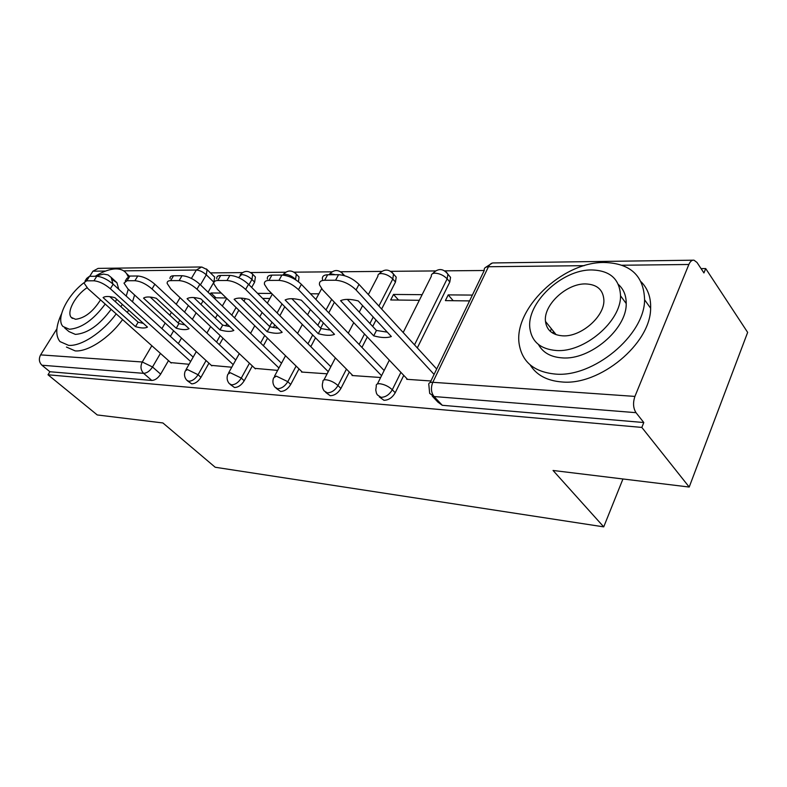<?xml version="1.0" encoding="UTF-8"?>
<svg xmlns="http://www.w3.org/2000/svg" width="787" height="787" viewBox="0 0 787 787"><rect width="100%" height="100%" fill="white"/><g stroke="black" fill="none" stroke-linecap="round" stroke-linejoin="round"><path stroke-width="1.18" d="M379.304 396.884L383.977 400.308C388.581 400.18 392.32 397.661 395.212 392.752L392.3 389.752C389.408 394.671 385.65 397.199 381.046 397.327L377.317 394.858L376.432 393.175L375.753 390.037L376.304 386.191C375.871 384.43 377.022 383.603 379.767 383.731C384.459 384.381 388.63 386.397 392.3 389.752L400.898 372.369M325.661 392.388L330.235 395.713C334.505 395.576 338.066 393.156 340.909 388.444L337.987 385.551C335.134 390.273 331.573 392.703 327.303 392.841L324.126 390.893C322.217 388.148 321.814 385.138 322.936 381.872C322.611 380.357 323.634 379.659 325.995 379.767C330.353 380.387 334.347 382.315 337.987 385.551L346.447 369.113M276.099 388.257L280.565 391.464C284.54 391.326 287.924 388.994 290.718 384.459L287.806 381.675C284.992 386.201 281.608 388.542 277.634 388.689L274.909 387.135C272.804 384.361 272.361 381.282 273.591 377.917L276.316 376.107L287.806 381.675L296.119 366.073M230.178 384.43L234.516 387.519C238.215 387.381 241.442 385.128 244.206 380.77L241.294 378.075C238.53 382.433 235.293 384.695 231.594 384.843L229.253 383.584C226.981 380.81 226.518 377.701 227.837 374.268L230.257 372.713L241.294 378.075L249.449 363.23M187.493 380.878L191.703 383.859C195.166 383.712 198.245 381.538 200.96 377.337L198.068 374.73C195.343 378.931 192.254 381.115 188.801 381.262L186.765 380.229C184.384 377.475 183.892 374.366 185.289 370.903L187.454 369.565L198.068 374.73L206.076 360.564M551.293 328.661L550.408 331.445M689.205 487.045L553.054 470.469L603.727 526.867L215.205 467.252L162.899 422.953L97.263 414.956L48.007 374.779L641.828 427.42L689.205 487.045L747.65 332.389L705.703 268.574L701.069 268.613M484.231 270.502L444.842 270.846M435.378 270.935L390.805 271.318M381.665 271.397L340.712 271.761M331.868 271.83L294.151 272.164M285.573 272.233L250.758 272.538M242.416 272.617L210.434 272.892M705.703 268.574L703.932 272.951L697.007 262.474L693.977 260.172C691.911 259.956 690.209 261.392 688.861 264.491L634.922 396.412C632.807 402.747 633.171 408.168 636.014 412.673L434.06 396.54L429.672 393.382L428.876 385.197C428.305 383.141 429.613 382.177 432.801 382.295L634.922 396.412M641.828 427.42L643.796 422.53L636.014 412.673M213.926 276.326L214.654 277.044L213.867 282.218L208.073 292.213M203.026 300.929L200.99 304.451M196.12 312.862L192.353 319.374M181.541 338.056L178.344 343.585M168.497 360.603L160.656 374.14L152.521 366.988C149.835 371.061 146.874 373.176 143.637 373.343L41.947 365.227C39.055 362.295 38.602 358.842 40.599 354.888L56.9 328.818M89.728 276.316L92.925 271.2L98.129 268.397L200.547 266.98M41.947 365.227L49.896 371.73L48.007 374.779M211.329 365.375L231.752 367.224M292.971 298.735L293.6 298.775M254.89 368.365L277.644 370.392M301.755 371.572L301.51 372.044L327.126 373.815M422.137 294.672L393.5 294.446L398.547 300.044M393.5 294.446L390.686 299.955L419.314 300.3M352.301 375.035L352.045 375.527L380.642 377.504M472.367 295.086L448.206 294.889L453.214 300.713M448.206 294.889L445.393 300.614L469.564 300.909M406.987 378.783L406.731 379.304L430.922 380.977M448.551 274.968L450.558 277.339L449.82 281.992L417.317 347.913M403.77 375.389L395.212 392.752M394.562 275.293L396.205 277.142L395.477 282.051L381.636 309.035M375.999 320.024L372.704 326.457M367.313 336.954L361.951 347.411M349.33 372.035L340.909 388.444M334.396 302.238L328.759 312.842M323.418 322.906L320.634 328.149M315.498 337.81L310.806 346.654M299.001 368.887L290.718 384.459M284.786 306.733L279.877 315.685M274.781 324.982L273.335 327.618M267.541 338.194L263.409 345.729M252.332 365.945L244.206 380.77M254.506 276.089L255.401 276.994L254.624 282.179L251.663 287.432M245.347 298.627L243.931 301.146M238.825 310.186L234.536 317.81M223.006 338.253L219.366 344.686M208.939 363.191L200.96 377.337M622.95 478.978L603.727 526.867M221.265 293.049L210.946 292.971L215.972 297.84M210.946 292.971L210.188 294.269M170.73 362.591L189.077 364.283M318.853 293.836L310.452 293.777M271.672 293.462L257.565 293.344M213.857 297.811L226.292 297.958M298.48 281.736L299.021 276.994L297.929 275.853M643.796 422.53L442.284 405.295L437.897 402.118L432.24 396.117M49.896 371.73L151.793 380.446C155.039 380.298 157.99 378.193 160.656 374.14M262.612 298.401L269.911 298.489M315.508 299.04L316.059 299.05M347.382 299.424L349.93 299.453M143.342 323.368L138.138 322.208L109.737 296.62M85.016 281.097L86.718 278.372L89.462 276.316L96.762 276.267C101.926 276.729 107.396 279.365 113.161 284.186L193.169 357.101M135.492 326.625C141.109 328.277 145.093 328.425 147.454 327.087L114.971 297.732C109.226 296.119 105.271 296.069 103.097 297.584L135.492 326.625L138.138 322.208M190.641 361.528L110.357 288.75C104.573 283.93 99.103 281.284 93.938 280.802L86.649 280.821L83.914 282.858L87.937 288.632L171.232 363.053M184.965 324.893L178.875 323.614L150.179 297.053M125.261 281.018L126.825 278.46L129.924 276.05L137.774 276.001C143.313 276.473 148.999 279.218 154.852 284.225L235.746 360.033M176.209 328.199C182.122 329.91 186.401 330.078 189.057 328.7L156.298 298.283C150.238 296.601 145.979 296.542 143.529 298.116L176.209 328.199L178.875 323.614M233.198 364.627L152.019 288.957C146.146 283.95 140.44 281.205 134.911 280.713L127.061 280.733L123.982 283.113L127.868 288.829L211.851 365.857M229.755 326.526L222.691 325.129L193.75 297.545M170.041 278.608C169.864 276.778 171.035 275.834 173.543 275.765L182.033 275.716C187.965 276.207 193.907 279.051 199.839 284.255L281.5 363.23M219.986 329.891C226.243 331.681 230.857 331.858 233.837 330.432L200.872 298.863C194.448 297.112 189.854 297.053 187.08 298.686L219.986 329.891L222.691 325.129M278.932 367.991L196.976 289.173C191.015 283.979 185.073 281.126 179.131 280.605L170.651 280.625C168.143 280.684 166.982 281.618 167.169 283.438L170.897 289.045L255.421 368.857M61.583 313.698C55.779 326.241 55.228 335.528 59.96 341.578L68.607 345.365C81.228 346.487 102.851 332.301 116.171 313.856M120.932 306.704L122.29 304.353M126.195 296.06L128.291 289.223M128.045 276.385L126.618 273.65C124.267 270.443 120.667 268.849 115.817 268.888C110.072 269.036 103.569 271.279 96.319 275.598M66.452 347.057L75.139 350.884C87.79 352.074 109.363 337.987 122.585 319.591M127.317 312.459L128.665 310.108M132.521 301.834L134.587 294.997M112.315 279.68L116.919 282.671L118.758 289.291M116.574 299.188L115.463 301.775M111.134 309.35C99.408 325.179 87.485 333.531 75.375 334.396L68.931 331.583L64.642 327.913M83.914 282.789C67.239 295.282 55.651 318.902 62.94 326.467L69.364 329.251C81.464 328.327 93.417 319.925 105.202 304.057M112.934 283.989L111.134 277.378L108.016 274.899L103.599 274.092L94.617 276.286M87.013 287.767C75.385 295.233 66.275 312.203 71.283 317.436L75.552 319.286C84.711 318.184 93.023 311.711 100.51 299.867M555.071 374.041C592.936 377.986 644.612 335.459 644.592 299.808C643.815 275.666 630.338 263.232 604.18 262.484C561.869 261.874 512.583 309.812 519.331 344.942C522.519 362.276 534.432 371.976 555.071 374.041M530.143 364.863C536.39 375.015 546.886 380.711 561.613 381.931C599.399 386.043 650.78 343.84 650.633 308.219C650.967 297.427 647.819 288.632 641.179 281.854M618.434 284.52C623.678 289.272 626.265 295.617 626.206 303.536C626.924 329.143 589.925 360.397 562.193 357.878C550.772 357.091 542.863 352.625 538.456 344.49M556.183 350.49C583.954 352.881 621.159 321.421 620.53 295.794C619.723 279.169 610.171 270.551 591.893 269.951C561.8 269.311 525.864 303.546 529.966 328.877C532.022 341.971 540.767 349.172 556.183 350.49M585.695 283.93C566.551 283.31 543.237 305.09 545.489 321.44C546.699 330.255 552.425 335.046 562.675 335.833C580.855 337.17 604.701 316.541 603.885 300.063C603.196 289.793 597.126 284.412 585.695 283.93M553.359 331.238L553.015 333.304M278.096 328.268L269.931 326.772L240.832 298.086M216.759 278.824C216.474 276.67 217.792 275.548 220.724 275.46L229.922 275.401C236.316 275.912 242.514 278.883 248.535 284.294L330.825 366.712M267.206 331.721C273.827 333.58 278.814 333.777 282.169 332.301L249.056 299.493C242.239 297.673 237.271 297.614 234.132 299.296L267.206 331.721L269.931 326.772M328.248 371.661L245.633 289.419C239.602 284.009 233.385 281.028 226.99 280.497L217.802 280.516C214.871 280.595 213.562 281.707 213.848 283.841L217.389 289.282L302.287 372.094M330.432 330.137L321.017 328.543L291.859 298.696M267.403 279.119C266.97 276.581 268.475 275.243 271.909 275.125L281.913 275.057C288.819 275.598 295.312 278.687 301.401 284.343L384.145 370.529M318.282 333.698C325.316 335.636 330.727 335.842 334.505 334.327L301.342 300.181C294.082 298.283 288.681 298.214 285.13 299.975L318.282 333.698L321.017 328.543M381.557 375.684L298.48 289.675C292.37 284.038 285.868 280.929 278.962 280.379L268.967 280.398C265.534 280.497 264.038 281.815 264.471 284.353L267.787 289.527L352.842 375.586M387.283 332.153L376.452 330.461L347.333 299.375M322.503 279.533C321.873 276.512 323.595 274.919 327.648 274.761L338.558 274.693C346.044 275.243 352.861 278.48 359 284.382L436.696 369.014M373.707 335.842C381.203 337.869 387.086 338.095 391.346 336.521L358.252 300.929C350.5 298.942 344.608 298.863 340.584 300.693L373.707 335.842L376.452 330.461M434.09 374.405L356.068 289.97C349.91 284.068 343.083 280.831 335.587 280.241L324.677 280.27C320.624 280.408 318.922 281.982 319.561 284.983L322.591 289.803L407.538 379.364M584.2 265.662L488.461 266.744L432.801 382.295C430.637 387.814 431.06 392.565 434.06 396.54L442.284 405.295M688.861 264.491L621.986 265.239M213.867 282.218L206.283 274.801L200.439 284.835M188.359 305.533L184.552 312.065M179.849 320.142L178.187 322.975M173.632 330.796L170.395 336.344M160.44 353.412L152.521 366.988L142.27 361.99L151.842 345.719M161.896 328.602L165.172 323.044M169.776 315.193L171.458 312.35M176.219 304.244L180.066 297.702M191.398 278.421L196.327 270.03L123.677 270.846M105.566 271.053L92.925 271.2M40.599 354.888L142.27 361.99C140.204 366.349 140.657 370.136 143.637 373.343L151.793 380.446M449.82 281.992L447.154 278.854L414.513 344.854M395.477 282.051L392.782 279.031L378.891 306.045M373.235 317.043L369.92 323.487M364.509 333.993L359.128 344.47M331.652 299.355L326.005 309.97M320.634 320.043L317.84 325.287M312.685 334.957L307.973 343.821M296.571 280.369L295.41 279.621M282.041 303.949L277.113 312.911M271.997 322.217L269.646 326.497M264.727 335.449L260.576 342.994M254.624 282.179L251.938 279.464L248.958 284.727M236.08 307.51L231.772 315.134M226.882 323.772L225.682 325.897M220.193 335.596L216.543 342.04M251.958 273.463L252.716 274.289L251.938 279.464C248.633 276.463 245.2 274.83 241.639 274.545L238.55 277.604M295.42 273.148L296.335 274.181L295.568 279.326C292.233 276.227 288.662 274.525 284.874 274.24L282.563 275.076M342.06 272.814L343.417 275.361M392.231 272.459L393.53 274.122L392.782 279.031C389.398 275.686 385.532 273.856 381.193 273.551C378.813 273.64 377.721 274.525 377.908 276.217L368.355 294.574M446.367 272.086L447.901 274.201L447.154 278.854C443.75 275.381 439.717 273.483 435.054 273.168C432.299 273.276 431.069 274.309 431.355 276.267L403.18 332.507M335.351 274.712L331.278 273.906L328.75 274.752M206.479 268.967L207.109 269.626L206.283 274.801C202.987 271.879 199.672 270.295 196.327 270.03L201.669 266.97L207.109 269.626L214.654 277.044M430.164 382.541L484.29 270.394C483.887 268.111 485.274 266.901 488.461 266.744C489.858 264.019 491.649 262.75 493.843 262.937L692.914 260.192M110.357 288.75L113.161 284.186M93.938 280.802L96.762 276.267M86.649 280.821L89.462 276.316M152.019 288.957L154.852 284.225M134.911 280.713L137.774 276.001M127.061 280.733L129.924 276.05M196.976 289.173L199.839 284.255M179.131 280.605L182.033 275.716M170.651 280.625L173.543 275.765M245.633 289.419L248.535 284.294M226.99 280.497L229.922 275.401M217.802 280.516L220.724 275.46M298.48 289.675L301.401 284.343M278.962 280.379L281.913 275.057M268.967 280.398L271.909 275.125M356.068 289.97L359 284.382M335.587 280.241L338.558 274.693M324.677 280.27L327.648 274.761M255.401 276.994L252.716 274.289C248.377 270.275 244.157 270.472 240.084 274.87M185.968 369.713L196.307 351.602M206.912 333.019L210.611 326.546M215.392 318.174L217.389 314.682M222.337 306.005L226.705 298.362M299.021 276.994L296.335 274.181C291.869 269.803 287.471 269.941 283.143 274.594M344.588 275.676L343.152 274.122C338.577 269.311 333.973 269.37 329.34 274.309M396.205 277.142L393.53 274.122C388.857 268.78 384.017 268.741 379.019 273.994M450.558 277.339L447.901 274.201C443.13 268.21 438.034 268.033 432.584 273.669M228.614 372.881L239.297 353.638M250.571 333.314L254.781 325.749M259.769 316.758L262.15 312.469M267.334 303.123L272.332 294.122M274.476 376.284L285.533 355.744M297.565 333.393L302.356 324.5M307.579 314.79L310.412 309.527M315.862 299.404L321.627 288.701M323.929 379.964L335.39 357.928M348.277 333.167L353.747 322.65M359.246 312.095L362.61 305.622M377.426 383.948L389.329 360.171M492.337 263.035L485.687 267.314M126.618 273.65L129.245 276.089M116.919 282.671L111.134 277.378M72.434 318.43L71.283 317.436M644.592 299.808L650.633 308.219M626.206 303.536L620.53 295.794M556.143 334.691L545.489 321.44"/></g></svg>
